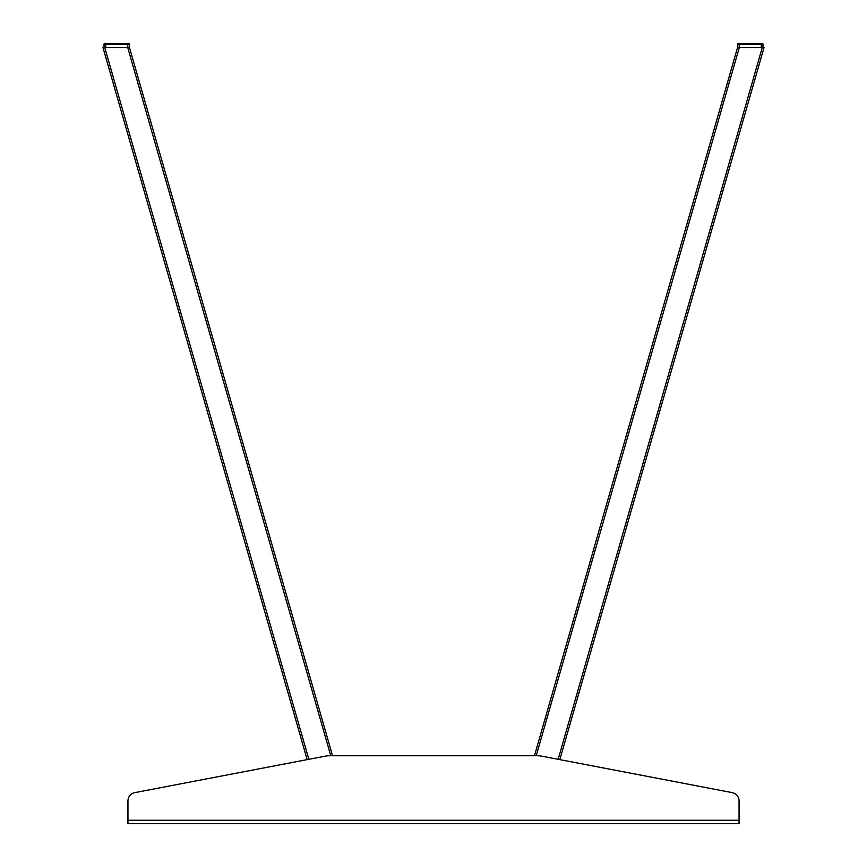 <?xml version="1.0" encoding="UTF-8"?>
<svg xmlns="http://www.w3.org/2000/svg" width="867" height="867" viewBox="0 0 867 867"><rect width="100%" height="100%" fill="white"/><g stroke="black" fill="none" stroke-linecap="round" stroke-linejoin="round"><path stroke-width="1.3" d="M536.218 755.753L739.28 47.598L764.011 47.598L559.833 759.622L732.171 792.622A8.486 8.486 0 0 1 739.052 800.956L739.052 823.65L127.948 823.65L127.948 800.956A8.486 8.486 0 0 1 134.829 792.622L325.027 756.208A25.468 25.468 0 0 1 329.818 755.753L537.182 755.753A25.468 25.468 0 0 1 541.973 756.208L732.171 792.622M739.28 47.598L739.215 44.195L737.514 44.195A0.845 0.845 0 0 1 738.37 43.35L762.136 43.35A0.845 0.845 0 0 1 762.982 44.195L761.28 44.195L761.28 47.598L761.28 44.195L739.215 44.195L739.215 47.598L737.514 47.598L737.514 44.195L738.37 43.35L737.514 44.195L737.514 47.598L534.462 755.753L332.538 755.753L129.486 47.598L129.486 44.195A0.845 0.845 0 0 0 128.63 43.35L127.785 43.35L129.486 44.195L129.486 47.598L102.989 47.598L307.167 759.622L134.829 792.622M762.982 47.598L762.982 44.195L762.982 47.598M761.28 47.598L739.215 47.598M739.215 44.195L739.215 43.35L738.37 43.35L739.215 43.35L739.215 44.195L737.514 44.195M127.785 47.598L127.785 43.35L127.785 44.195L129.486 44.195L127.785 44.195L127.785 47.598L105.72 47.598L105.72 44.195L104.018 44.195L104.018 47.598L104.018 44.195L104.864 43.35A0.845 0.845 0 0 0 104.018 44.195L104.864 43.35L128.63 43.35M127.785 44.195L105.72 44.195L105.72 43.35L104.864 43.35L105.72 43.35L104.018 44.195L105.72 44.195L105.72 47.598M761.28 43.35L762.982 44.195L761.28 44.195L761.28 43.35L762.982 44.195M127.948 820.258L739.052 820.258L739.052 800.956M558.164 759.308L762.245 47.598M330.782 755.753L127.72 47.598M308.836 759.308L104.755 47.598"/></g></svg>
